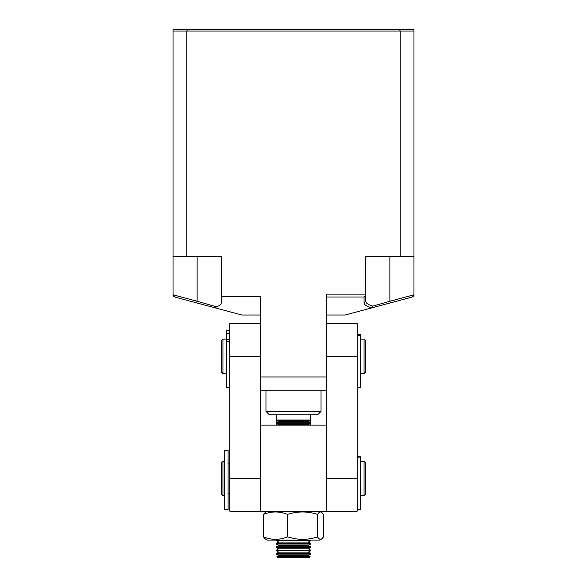 <?xml version="1.0" encoding="UTF-8"?>
<svg xmlns="http://www.w3.org/2000/svg" width="587" height="587" viewBox="0 0 587 587"><rect width="100%" height="100%" fill="white"/><g stroke="black" fill="none" stroke-linecap="round" stroke-linejoin="round"><path stroke-width="0.88" d="M221.226 296.574L260.804 296.574L260.804 315.014L241.873 315.014L215.158 307.859L216.588 306.832C219.633 305.695 221.182 304.426 221.226 303.031L221.226 256.504L221.226 296.574L221.226 256.504L186.805 256.504L186.805 31.074L173.04 31.074L173.04 29.35L413.96 29.35L413.96 294.85L411.612 297.205L390.318 302.907L389.871 301.248L372.833 306.135C368.196 304.756 365.848 303.127 365.774 301.248L365.774 256.504L400.195 256.504L400.195 31.074L413.96 31.074M412.602 296.208L413.96 296.208L413.96 294.791L389.871 301.248L389.871 256.504M413.96 256.504L400.195 256.504M174.324 29.35L174.757 29.35M174.398 296.208L173.04 296.208L173.04 31.074M365.774 256.504L365.774 294.138L326.196 294.138L326.196 315.014L345.127 315.014L390.318 302.907M365.774 294.138L365.774 294.909L364.057 297.015L364.057 302.907C364.145 304.829 366.736 306.473 371.842 307.859L372.833 306.135M326.196 294.138L326.196 376.971L260.804 376.971L260.804 296.574M187.517 29.35L186.805 31.074L400.195 31.074L399.483 29.35M215.158 307.859L175.388 297.205L173.04 294.85M326.196 297.015L364.057 297.015M365.774 301.248L364.057 302.907M186.805 256.504L173.04 256.504M260.804 376.971L260.804 390.737L326.196 390.737L326.196 376.971M196.682 302.907L197.129 301.248L173.04 294.791M216.588 306.832L197.129 301.248L197.129 256.504M260.804 478.5L229.825 478.5L229.825 511.196L326.196 511.196L326.196 356.316L357.175 356.316L357.175 323.62L326.196 323.62L326.196 356.316M260.804 356.316L260.804 323.62L229.825 323.62L229.825 356.316L260.804 356.316L260.804 425.142L326.196 425.142M229.825 478.5L229.825 356.316M326.196 511.196L357.175 511.196L357.175 478.5L326.196 478.5M357.175 356.316L357.175 478.5M265.962 390.737L265.962 411.377L321.038 411.377L321.038 390.737M265.962 411.377L269.411 414.818L317.589 414.818L321.038 411.377M276.294 414.818L276.294 425.142M310.706 425.142L310.706 423.315L276.294 423.315L276.294 422.75L310.692 422.75L310.706 414.818M260.804 425.142L260.804 511.189M360.616 495.699L364.057 495.699L364.057 461.279L360.616 461.279M222.943 495.699L221.226 493.975L221.226 463.004L222.943 461.279L222.943 495.699L224.66 495.699M364.057 495.699L365.774 493.975L365.774 463.004L364.057 461.279M360.616 373.53L364.057 373.53L364.057 339.11L360.616 339.11M222.943 373.53L221.226 371.806L221.226 340.827L222.943 339.11L222.943 373.53L226.384 373.53M364.057 373.53L365.774 371.806L365.774 340.827L364.057 339.11M229.825 330.437L226.384 330.437L226.384 387.295L229.825 387.295M224.66 466.511L224.66 509.465L228.101 509.465L228.101 450.207L224.66 450.207L224.66 466.511M357.175 509.465L360.616 509.465L360.616 456.737L357.175 456.737M357.175 387.295L360.616 387.295L360.616 334.568L357.175 334.568M229.825 363.228L229.825 341.399L226.384 341.399M267.254 540.099L319.746 540.099L321.581 539.035C320.216 539.776 318.873 539.064 317.552 536.892C309.745 539.468 301.806 539.996 293.735 538.47L287.52 536.892C279.522 540.121 271.502 540.121 263.468 536.892L265.419 539.035L267.254 540.099M319.746 511.189L321.581 512.246L323.532 514.388L323.532 536.892L321.581 539.035M321.581 512.246C320.216 511.504 318.873 512.224 317.552 514.388L317.552 536.892M263.468 536.892L263.468 514.388L265.419 512.246L267.254 511.189M287.52 536.892L287.52 514.388C279.522 511.16 271.502 511.16 263.468 514.388M317.552 514.388C307.566 511.16 297.558 511.16 287.52 514.388M277.666 419.976L309.334 419.976L309.826 420.468L277.174 420.468L277.666 419.976M277.174 420.468L278.715 421.356L308.285 421.356L309.826 420.468M308.285 421.356L310.706 422.75L310.706 423.315L308.285 424.709L309.041 425.142M276.294 540.128L310.706 540.128L310.706 540.693L276.294 540.693L276.352 540.099M308.285 542.087L310.706 543.489L276.294 543.489L278.715 542.087L308.285 542.087L310.706 540.693M276.294 543.489L276.294 544.046L310.706 544.046L310.706 543.489M276.294 544.046L278.715 545.44L308.285 545.44L310.706 544.046M276.294 546.842L310.706 546.842L310.706 547.4L276.294 547.4L276.294 546.842L278.715 545.44M308.285 548.794L310.706 550.195L276.294 550.195L278.715 548.794L308.285 548.794L310.706 547.4M276.294 550.195L276.294 550.753L310.706 550.753L310.706 550.195M308.285 552.147L310.706 553.548L276.294 553.548L278.715 552.147L308.285 552.147L310.706 550.753M276.294 553.548L276.294 554.106L310.706 554.106L310.706 553.548M276.294 554.106L278.715 555.5L308.285 555.5L310.706 554.106M308.285 555.5L310.09 556.542L276.91 556.542L278.715 555.5M276.294 423.315L278.715 424.709L308.27 424.709M276.91 556.542L278.011 557.65L308.989 557.65L310.09 556.542M224.66 450.545L228.101 450.545M357.175 457.889L360.616 457.889M357.175 335.72L360.616 335.72M226.384 333.695L229.825 333.695M228.101 463.172L229.825 463.172M222.943 461.279L224.66 461.279M228.101 493.806L229.825 493.806M222.943 339.11L226.384 339.11M226.384 339.616L229.825 339.616M278.715 421.356L276.294 422.75M278.715 424.709L277.959 425.142M278.715 542.087L276.294 540.693M308.285 545.44L310.706 546.842M278.715 548.794L276.294 547.4M278.715 552.147L276.294 550.753"/></g></svg>
